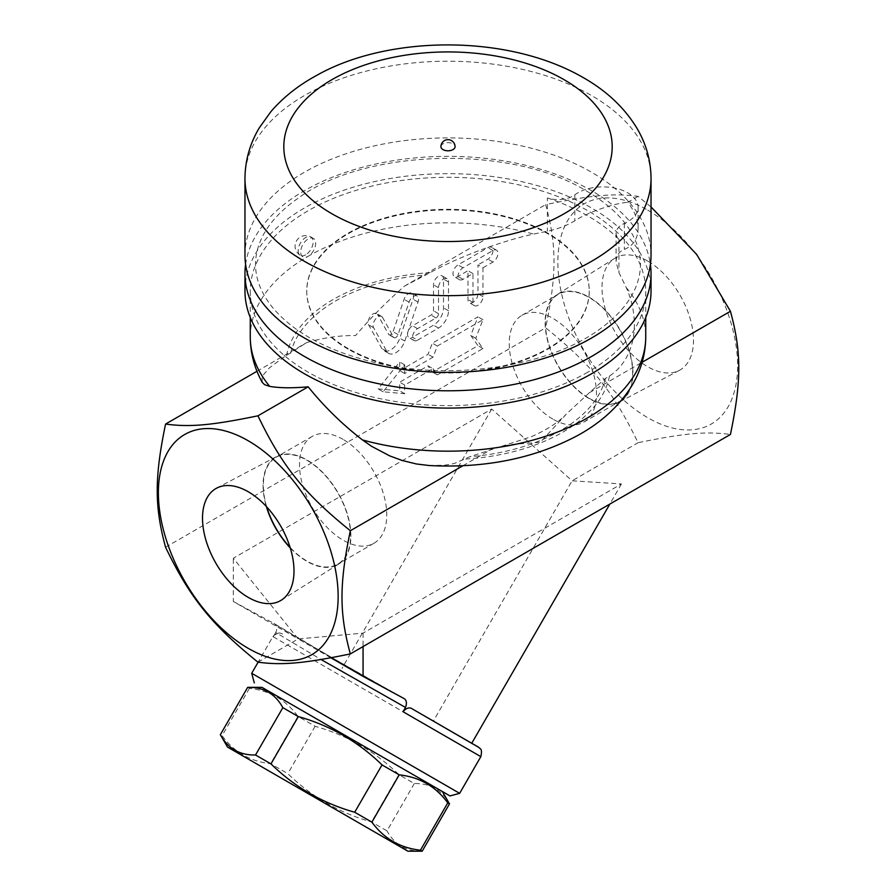 <?xml version="1.0" encoding="UTF-8"?>
<svg xmlns="http://www.w3.org/2000/svg" width="896" height="896" viewBox="0 0 896 896"><rect width="100%" height="100%" fill="white"/><g stroke="black" fill="none" stroke-linecap="round" stroke-linejoin="round"><path stroke-width="0.67" stroke-dasharray="4.48 3.36" d="M552.866 419.104A61.701 35.627 60 0 1 512.557 364.728A61.701 35.627 60 0 1 522.01 315.28A61.701 35.627 60 0 1 552.866 318.338A61.701 35.627 60 0 1 593.174 372.714A61.701 35.627 60 0 1 583.722 422.15A61.701 35.627 60 0 1 552.866 419.104M589.03 398.216A61.701 35.627 -120 0 0 619.886 401.274A61.701 35.627 -120 0 0 619.875 330.019A61.701 35.627 -120 0 0 558.174 294.403A61.701 35.627 -120 0 0 548.722 343.851A61.701 35.627 -120 0 0 589.03 398.216M589.03 297.136A62.093 35.851 60 0 1 629.776 352.475A62.093 35.851 60 0 1 619.382 402.002A62.093 35.851 60 0 1 557.984 365.77A62.093 35.851 60 0 1 557.301 294.47A62.093 35.851 60 0 1 589.03 297.136M647.741 261.117A64.691 37.352 -120 0 0 614.69 258.339A64.691 37.352 -120 0 0 615.395 332.618A64.691 37.352 -120 0 0 679.37 370.362A64.691 37.352 -120 0 0 690.2 318.774A64.691 37.352 -120 0 0 647.741 261.117M647.741 210.146A127.12 73.394 60 0 1 725.581 410.782A127.12 73.394 60 0 1 569.901 320.891A127.12 73.394 60 0 1 647.741 210.146M651.034 206.987L638.053 196.358C613.838 193.099 592.11 195.037 545.664 204.613C556.786 245.291 556.786 274.266 545.664 327.79C592.11 365.31 613.838 392.347 638.053 442.714C684.488 433.138 706.227 431.2 730.43 434.459M257.947 662.166L298.189 638.926L363.059 633.136L621.454 483.952L572.096 480.794L491.714 409.046L233.318 558.23L298.189 638.926L233.318 601.474L233.318 558.23M165.57 547.232L545.664 327.79M412.283 708.904L471.755 743.243L433.362 721.078L572.096 480.794L638.053 442.714M330.848 657.776L298.189 638.926M233.318 601.474L273.896 623.426L330.232 656.656L403.704 698.365M403.637 698.331C344.053 664.877 281.131 628.555 273.896 623.426C276.886 625.285 277.514 628.32 275.744 632.531L321.014 659.501M275.744 632.531L273.28 636.81C276.696 632.957 279.787 632.027 282.542 634.01L280.683 633.259C281.613 633.707 278.006 631.03 272.899 636.586L273.28 636.81M251.709 673.288L459.648 793.341M421.221 779.307L261.946 687.344L421.221 779.307M247.677 687.344L249.413 688.352C269.696 690.581 285.88 699.922 297.954 716.374L315.134 726.298C347.155 735.302 375.066 751.408 398.866 774.637L414.31 783.552C430.147 783.216 441.874 789.981 449.501 803.869M414.31 783.552L386.982 830.883L371.538 821.968C339.528 812.963 311.618 796.858 287.818 773.629L270.626 763.706C250.342 761.477 234.158 752.136 222.085 735.683L220.349 734.675M398.866 774.637L371.538 821.968M422.173 851.2L422.173 851.2C406.336 851.536 394.61 844.771 386.982 830.883M315.134 726.298L287.818 773.629M297.954 716.374L270.626 763.706M249.413 688.352L222.085 735.683M433.362 721.078L478.206 746.973M621.454 483.952L609.829 504.09M363.059 633.136L363.059 646.565M491.714 409.046L342.014 668.338M638.053 196.358L627.771 202.294C634.502 210.885 637.952 219.61 638.109 228.48C637.829 238.818 633.237 245.784 624.344 249.368C619.002 251.53 616.246 255.707 616.078 261.912L618.946 272.563L626.282 287.627C640.842 320.398 635.992 358.411 609.448 376.107L605.382 378.459L589.31 392.762L642.13 362.264M262.248 382.39L262.102 377.541L263.502 374.696L269.416 367.864L283.606 357.314L306.69 342.586C323.971 337.624 340.278 335.283 355.622 335.563C370.955 317.565 387.262 301.078 404.544 286.093L430.203 272.619C459.357 256.424 502.869 240.744 533.534 234.069L547.389 231.246C557.872 228.973 567.011 225.49 574.818 220.786C586.947 212.688 613.592 203.381 627.771 202.294M547.389 197.949A197.736 114.162 0 0 1 618.946 239.266A21.19 12.23 180 0 1 616.078 233.117A21.19 12.23 180 0 1 624.344 223.418A35.314 20.384 0 0 0 638.109 207.267A35.314 20.384 0 0 0 614.174 187.97A35.314 20.384 0 0 0 574.818 194.835A21.19 12.23 180 0 1 547.389 197.949L547.389 231.246M587.821 372.176A197.736 114.162 180 0 1 372.333 396.917A197.736 114.162 180 0 1 250.264 291.446A197.736 114.162 180 0 1 448 177.285A197.736 114.162 180 0 1 645.736 291.446A197.736 114.162 180 0 1 587.821 372.176M589.31 392.762L566.272 414.154L540.378 442.232L510.955 444.539L501.491 446.354L469.862 456.702L454.317 463.501L444.898 465.181L429.318 465.539M462.907 465.741L491.456 449.254M256.984 371.28L306.69 342.586M348.13 349.115A141.243 81.547 180 0 1 306.757 291.446A141.243 81.547 180 0 1 448 209.91A141.243 81.547 180 0 1 589.243 291.446A141.243 81.547 180 0 1 502.051 366.789A141.243 81.547 180 0 1 348.13 349.115M348.13 348.533A141.243 81.547 180 0 1 306.757 290.875A141.243 81.547 180 0 1 448 209.328A141.243 81.547 180 0 1 589.243 290.875A141.243 81.547 180 0 1 502.051 366.206A141.243 81.547 180 0 1 348.13 348.533M244.966 290.875A203.034 117.219 180 0 1 370.306 182.582A203.034 117.219 180 0 1 591.562 207.984A203.034 117.219 180 0 1 651.034 290.875M245.594 264.354A203.034 117.219 180 0 1 377.754 163.598A203.034 117.219 180 0 1 591.562 190.691A203.034 117.219 180 0 1 650.406 264.354M244.966 255.125A203.034 117.219 180 0 1 370.306 146.832A203.034 117.219 180 0 1 591.562 172.234A203.034 117.219 180 0 1 651.034 255.125M440.933 146.72A7.067 4.077 180 0 1 443.005 143.842A7.067 4.077 180 0 1 450.699 142.957A7.067 4.077 180 0 1 455.067 146.72M404.544 286.093L545.664 204.613M433.014 368.715L437.349 374.875L482.955 348.533L475.742 338.285L482.955 319.704L437.349 346.035L433.014 357.19L404.701 373.531L404.701 364.885L383.085 391.787L404.701 393.714L404.701 385.067L433.014 368.715L428.03 365.837L399.717 382.178L399.717 390.835L378.09 388.898L399.717 361.995L399.717 370.653L428.03 354.301L432.354 343.157L477.96 316.826L470.758 335.395L477.96 345.654L432.354 371.986L428.03 365.837M417.536 340.178L438.514 328.07A14.123 8.154 120 0 0 448.504 310.766L448.504 281.938A7.067 4.077 120 0 0 447.037 278.701A7.067 4.077 120 0 0 441.594 280.594A7.067 4.077 120 0 0 438.514 287.706L438.514 313.656A3.528 2.038 -60 0 1 436.016 317.979L417.536 328.642A7.067 4.077 120 0 0 412.922 334.869A7.067 4.077 120 0 0 414.008 340.525A7.067 4.077 120 0 0 417.536 340.178L412.541 337.288A7.067 4.077 -60 0 1 409.013 337.646A7.067 4.077 -60 0 1 407.938 331.979A7.067 4.077 -60 0 1 412.541 325.763L431.021 315.09A3.528 2.038 120 0 0 433.518 310.766L433.518 284.816A7.067 4.077 -60 0 1 436.598 277.715A7.067 4.077 -60 0 1 442.042 275.822A7.067 4.077 -60 0 1 443.509 279.059L443.509 307.888A14.123 8.154 -60 0 1 433.518 325.181L412.541 337.288M482.955 267.814L492.946 262.046A7.067 4.077 120 0 0 497.56 255.819A7.067 4.077 120 0 0 496.474 250.163A7.067 4.077 120 0 0 492.946 250.51L462.986 267.814A7.067 4.077 120 0 0 458.371 274.03A7.067 4.077 120 0 0 459.446 279.698A7.067 4.077 120 0 0 462.986 279.339L472.965 273.582L472.965 302.411A7.067 4.077 120 0 0 474.432 305.637A7.067 4.077 120 0 0 479.875 303.744A7.067 4.077 120 0 0 482.955 296.643L482.955 267.814L477.96 264.925L477.96 293.754A7.067 4.077 -60 0 1 474.88 300.866A7.067 4.077 -60 0 1 469.437 302.758A7.067 4.077 -60 0 1 467.97 299.522L467.97 270.693L457.99 276.461A7.067 4.077 -60 0 1 454.451 276.808A7.067 4.077 -60 0 1 453.376 271.152A7.067 4.077 -60 0 1 457.99 264.925L487.95 247.632A7.067 4.077 -60 0 1 491.478 247.285A7.067 4.077 -60 0 1 492.565 252.941A7.067 4.077 -60 0 1 487.95 259.157L477.96 264.925M382.581 317.475A7.067 4.077 120 0 0 381.618 316.467A7.067 4.077 120 0 0 375.189 319.57A7.067 4.077 120 0 0 373.598 327.712L386.837 351.422A14.123 8.154 120 0 0 388.752 353.416A14.123 8.154 120 0 0 404.79 341.051L418.029 302.053A7.067 4.077 120 0 0 417.077 296.005A7.067 4.077 120 0 0 409.058 302.187L398.059 334.578A3.528 2.038 -60 0 1 394.05 337.658A3.528 2.038 -60 0 1 393.568 337.165L382.581 317.475L377.586 314.586L388.584 334.286A3.528 2.038 120 0 0 389.054 334.779A3.528 2.038 120 0 0 393.064 331.688L404.062 299.298A7.067 4.077 -60 0 1 412.082 293.115A7.067 4.077 -60 0 1 413.045 299.174L399.795 338.173A14.123 8.154 -60 0 1 383.757 350.538A14.123 8.154 -60 0 1 381.842 348.533L368.603 324.822A7.067 4.077 -60 0 1 370.194 316.68A7.067 4.077 -60 0 1 376.622 313.589A7.067 4.077 -60 0 1 377.586 314.586M437.349 374.875L432.354 371.986M482.955 348.533L477.96 345.654M475.742 338.285L470.758 335.395M482.955 319.704L477.96 316.826M437.349 346.035L432.354 343.157M433.014 357.19L428.03 354.301M404.701 373.531L399.717 370.653M404.701 364.885L399.717 361.995M383.085 391.787L378.09 388.898M404.701 393.714L399.717 390.835M404.701 385.067L399.717 382.178M472.965 273.582L467.97 270.693M290.259 547.926A62.093 35.851 -120 0 0 306.97 561.389A62.093 35.851 -120 0 0 338.699 564.054A62.093 35.851 -120 0 0 338.016 492.755A62.093 35.851 -120 0 0 276.618 456.523A62.093 35.851 -120 0 0 266.37 506.531M266.728 506.923A61.701 35.627 60 0 1 276.114 457.251A61.701 35.627 60 0 1 306.97 460.298A61.701 35.627 60 0 1 347.278 514.674A61.701 35.627 60 0 1 337.826 564.122A61.701 35.627 60 0 1 290.102 547.411M343.134 439.421A61.701 35.627 -120 0 0 312.278 436.363A61.701 35.627 -120 0 0 302.826 485.811A61.701 35.627 -120 0 0 343.134 540.187A61.701 35.627 -120 0 0 373.99 543.245A61.701 35.627 -120 0 0 383.443 493.797A61.701 35.627 -120 0 0 343.134 439.421M250.264 337.008A197.736 114.162 180 0 1 308.179 256.278A10.595 6.115 -60 0 1 302.882 256.805A10.595 6.115 -60 0 1 301.258 248.315A10.595 6.115 -60 0 1 308.179 238.974A10.595 6.115 -60 0 1 313.477 238.459A10.595 6.115 -60 0 1 315.101 246.949A10.595 6.115 -60 0 1 308.179 256.278A197.736 114.162 180 0 1 533.534 234.069M480.838 756.638L272.899 636.586L258.115 662.189M574.818 194.835L574.818 220.786M624.344 223.418L624.344 249.368M618.946 239.266L618.946 272.563M626.282 287.627A197.736 114.162 180 0 1 645.736 337.008M286.552 355.555A162.422 93.778 180 0 1 430.203 272.619M290.618 353.214A158.894 91.739 180 0 1 426.138 274.971M605.382 378.459A158.894 91.739 180 0 1 469.862 456.702M244.966 178.438A203.034 117.219 180 0 1 370.306 70.134A203.034 117.219 180 0 1 591.562 95.547A203.034 117.219 180 0 1 651.034 178.438M609.448 376.107A162.422 93.778 180 0 1 465.797 459.043M438.514 328.07L433.518 325.181M448.504 310.766L443.509 307.888M448.504 281.938L443.509 279.059M438.514 287.706L433.518 284.816M438.514 313.656L433.518 310.766M436.016 317.979L431.021 315.09M417.536 328.642L412.541 325.763M492.946 262.046L487.95 259.157M492.946 250.51L487.95 247.632M462.986 267.814L457.99 264.925M462.986 279.339L457.99 276.461M472.965 302.411L467.97 299.522M482.955 296.643L477.96 293.754M373.598 327.712L368.603 324.822M393.568 337.165L388.584 334.286M398.059 334.578L393.064 331.688M409.058 302.187L404.062 299.298M418.029 302.053L413.045 299.174M404.79 341.051L399.795 338.173M386.837 351.422L381.842 348.533M305.682 254.834A10.595 6.115 -60 0 1 300.384 255.36A10.595 6.115 -60 0 1 298.76 246.87A10.595 6.115 -60 0 1 305.682 237.541A10.595 6.115 -60 0 1 310.979 237.014A10.595 6.115 -60 0 1 312.603 245.504A10.595 6.115 -60 0 1 305.682 254.834M522.01 315.28L558.174 294.403M583.722 422.15L619.875 401.274M614.69 258.339L557.301 294.47M679.37 370.362L619.382 402.002M638.109 207.267L638.109 228.48M616.078 233.117L616.078 261.912M250.264 291.446L250.264 317.475M645.736 291.446L645.736 317.475M501.491 446.354L531.373 436.677C546.672 429.979 558.298 422.464 566.272 414.142M589.243 291.446L589.243 290.875M306.757 291.446L306.757 290.875M586.421 190.971C610.568 205.218 626.685 221.29 634.782 239.187C642.365 256.043 642.331 272.899 634.682 289.744C628.163 304.058 616.28 317.374 599.032 329.694C548.621 366.52 452.435 381.17 375.626 362.723C327.947 351.21 293.496 332.674 272.272 307.126C261.262 293.306 255.685 279.306 255.562 265.126C255.438 256.693 257.219 248.259 260.915 239.837C267.523 224.784 280.022 210.84 298.413 198.005C365.68 148.378 511.538 144.626 586.421 190.971M447.037 278.701L442.042 275.822M414.008 340.525L409.013 337.646M496.474 250.163L491.478 247.285M459.446 279.698L454.451 276.808M474.432 305.637L469.437 302.758M381.618 316.467L376.622 313.589M394.05 337.658L389.054 334.779M417.077 296.005L412.082 293.115M388.752 353.416L383.757 350.538M216.63 488.163L276.618 456.523M281.31 600.174L338.699 564.054M312.278 436.363L276.125 457.24M373.99 543.245L337.826 564.122M313.477 238.459L310.979 237.014A10.595 10.595 0 0 0 296.509 240.89A10.595 10.595 0 0 0 300.384 255.36L302.882 256.805"/><path stroke-width="1.34" d="M350.336 653.912C303.89 663.488 282.162 665.426 257.947 662.166C211.512 624.635 189.773 597.598 165.57 547.232C154.448 506.554 154.448 477.579 165.57 424.066C189.773 427.325 211.512 425.387 257.947 415.811C282.162 466.178 303.89 493.203 350.336 530.734C339.214 584.248 339.214 613.222 350.336 653.912L730.43 434.459C741.552 380.946 741.552 351.971 730.43 311.282L696.584 254.285L651.034 206.987M321.014 659.501L405.485 707.437C407.131 702.8 406.515 699.765 403.637 698.331L363.059 676.379L330.848 657.776M405.485 707.437L403.021 711.715L480.838 756.638L459.648 793.341L251.709 673.288L258.115 662.189M261.946 687.344L450.005 795.928L261.946 687.344L247.677 687.344L220.349 734.675C227.965 748.563 239.691 755.328 255.528 754.992L270.973 763.907C294.784 787.136 322.694 803.242 354.704 812.246L371.885 822.17C383.97 838.622 400.142 847.963 420.437 850.192L422.173 851.2L449.501 803.869L447.765 802.861C435.68 786.408 419.507 777.067 399.213 774.838L382.032 764.915C358.232 741.686 330.322 725.581 298.301 716.576L282.856 707.661C275.229 693.773 263.502 687.008 247.677 687.344L220.349 734.675L227.483 747.04L407.904 851.2L227.483 747.04M282.856 707.661L255.528 754.992M298.301 716.576L270.973 763.907M382.032 764.915L354.704 812.246M399.213 774.838L371.885 822.17M447.765 802.861L420.437 850.192M478.206 746.973L412.283 708.904L479.237 747.678C479.595 749.112 482.776 747.667 480.838 756.638M403.021 711.715C406.437 707.862 409.517 706.933 412.283 708.904M609.829 504.09L471.755 743.243M363.059 646.565L363.059 676.379M642.13 362.264L730.43 311.282M645.736 317.475L645.736 337.008C645.59 354.166 641.032 370.261 632.094 385.302C619.562 405.765 601.429 422.498 577.696 435.478C534.576 458.405 485.117 468.429 429.318 465.539L416.438 463.982L402.147 460.477L389.704 455.874L371.448 446.23L362.466 439.936C342.216 424.278 324.117 406.571 308.179 386.814C292.309 388.214 279.485 388.069 269.718 386.378L264.645 384.709L262.248 382.39C254.374 368.144 250.387 353.013 250.264 337.008A197.736 114.162 180 0 0 269.718 386.378M248.259 440.787A127.12 73.394 -120 0 0 170.419 551.533A127.12 73.394 -120 0 0 326.099 641.424A127.12 73.394 -120 0 0 248.259 440.787M350.336 530.734L462.907 465.741M308.179 386.814L257.947 415.811M165.57 424.066L256.984 371.28M650.406 264.354A203.034 117.219 180 0 1 651.034 273.571L651.034 290.875A203.034 117.219 180 0 1 448 408.094A203.034 117.219 180 0 1 244.966 290.875L244.966 273.571A203.034 117.219 180 0 1 245.594 264.354M651.034 273.571A203.034 117.219 180 0 1 448 390.79A203.034 117.219 180 0 1 244.966 273.571M651.034 178.438L651.034 255.125A203.034 117.219 180 0 1 448 372.344A203.034 117.219 180 0 1 244.966 255.125L244.966 178.438C245.134 160.35 249.939 143.427 259.403 127.669L270.973 111.552C283.203 97.362 298.357 85.355 316.445 75.533C386.971 35.314 507.27 33.365 583.52 77.762C606.458 90.832 624.154 107.464 636.597 127.669C646.061 143.427 650.866 160.35 651.034 178.438A203.034 117.219 180 0 1 448 295.658A203.034 117.219 180 0 1 244.966 178.438M455.067 146.72A7.067 4.077 180 0 1 450.699 150.483A7.067 4.077 180 0 1 443.005 149.598A7.067 4.077 180 0 1 440.933 146.72A7.067 7.067 0 0 1 448 139.664A7.067 7.067 0 0 1 455.067 146.72M248.259 597.397A64.691 37.352 60 0 1 205.8 539.75A64.691 37.352 60 0 1 216.63 488.163A64.691 37.352 60 0 1 280.605 525.907A64.691 37.352 60 0 1 281.31 600.174A64.691 37.352 60 0 1 248.259 597.397M266.37 506.531A62.093 35.851 -120 0 0 290.259 547.926M290.102 547.411A61.701 35.627 60 0 1 266.728 506.923M645.736 337.008A197.736 114.162 180 0 1 587.821 417.726A197.736 114.162 180 0 1 362.466 439.936M564.099 79.688A164.192 94.797 180 0 1 490.493 238.291A164.192 94.797 180 0 1 289.408 122.181A164.192 94.797 180 0 1 564.099 79.688M450.005 795.928L459.648 793.341M254.296 682.931L251.709 673.288M442.366 791.504L449.501 803.869L422.173 851.2L407.904 851.2M250.264 317.475L250.264 337.008"/></g></svg>
